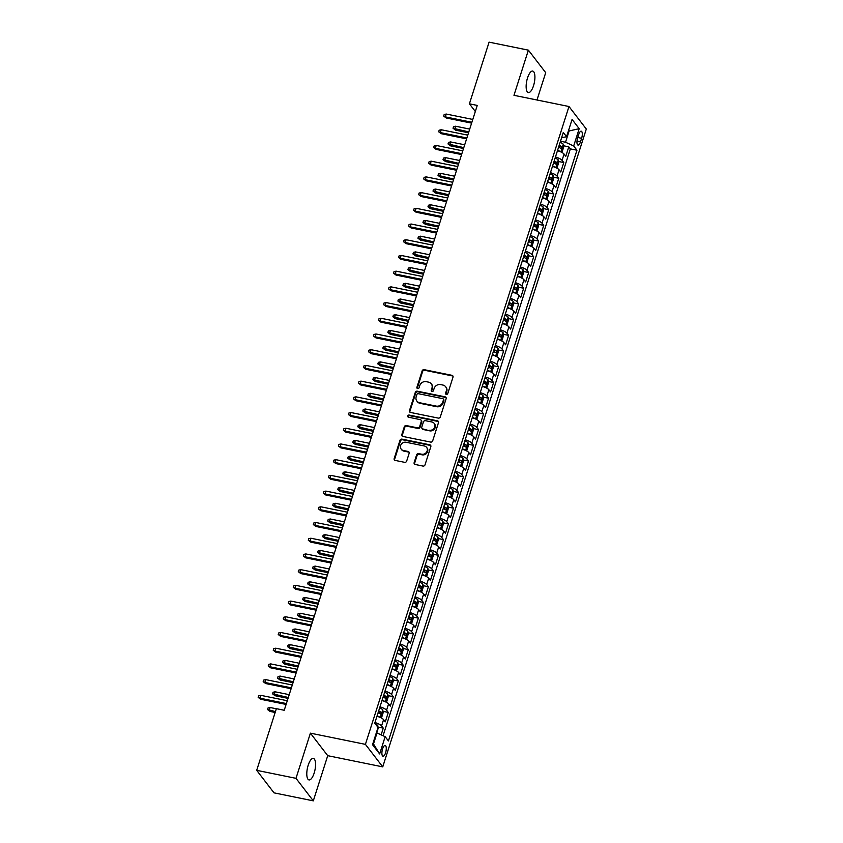<?xml version="1.0" encoding="UTF-8"?>
<svg xmlns="http://www.w3.org/2000/svg" width="843" height="843" viewBox="0 0 843 843"><rect width="100%" height="100%" fill="white"/><g stroke="black" fill="none" stroke-linecap="round" stroke-linejoin="round"><path stroke-width="1.26" d="M446.347 394.419A1.18 1.054 -37.6 0 0 447.77 393.555L453.007 377.179A1.686 1.507 -37.6 0 0 451.953 375.314L424.177 369.666A1.686 1.507 -37.6 0 0 422.143 370.899L416.916 387.285A1.18 1.054 -37.6 0 0 417.654 388.581A1.18 1.054 -37.6 0 0 419.076 387.717L419.751 385.599A5.385 4.816 -37.6 0 1 426.263 381.668L428.581 382.142A5.385 4.816 -37.6 0 1 431.279 383.797A5.385 4.816 -37.6 0 1 431.943 388.075L431.268 390.204A1.18 1.054 -37.6 0 0 431.995 391.5A1.18 1.054 -37.6 0 0 433.428 390.636L434.103 388.518A5.385 4.816 -37.6 0 1 440.615 384.587L442.923 385.061A5.385 4.816 -37.6 0 1 445.62 386.716A5.385 4.816 -37.6 0 1 446.295 391.004L445.61 393.123A1.18 1.054 -37.6 0 0 446.347 394.419M314.165 773.063A10.98 3.888 101.5 0 0 313.364 758.405A10.98 3.888 101.5 0 0 308.18 765.265A10.98 3.888 101.5 0 0 308.981 779.923A10.98 3.888 101.5 0 0 314.165 773.063M533.524 85.733A10.98 3.888 101.5 0 0 532.713 71.075A10.98 3.888 101.5 0 0 527.528 77.935A10.98 3.888 101.5 0 0 528.34 92.582A10.98 3.888 101.5 0 0 533.524 85.733M385.578 752.788A5.49 1.939 101.5 0 0 385.177 745.465A5.49 1.939 101.5 0 0 382.585 748.89A5.49 1.939 101.5 0 0 382.985 756.213A5.49 1.939 101.5 0 0 385.578 752.788M414.145 462.628A1.686 1.507 -37.6 0 0 415.199 464.482L422.986 466.074A1.686 1.507 -37.6 0 0 425.02 464.841L430.826 446.642A1.686 1.507 -37.6 0 0 429.782 444.788L402.006 439.14A1.686 1.507 -37.6 0 0 399.972 440.362L394.166 458.56A1.686 1.507 -37.6 0 0 395.219 460.415L404.629 462.333A1.686 1.507 -37.6 0 0 406.663 461.11L409.15 453.323A1.686 1.507 -37.6 0 0 408.096 451.458L403.428 450.51A4.5 4.025 -37.6 0 1 401.268 444.261A4.5 4.025 -37.6 0 1 406.063 442.259L424.345 445.979A4.5 4.025 -37.6 0 1 426.505 452.238A4.5 4.025 -37.6 0 1 421.711 454.229L418.665 453.618A1.686 1.507 -37.6 0 0 416.632 454.841L414.145 462.628L414.619 463.239A1.686 1.507 -37.6 0 0 414.63 464.24M310.403 733.157L295.998 778.331L256.693 770.333L274.017 792.852L313.311 800.85L327.727 755.686L382.743 766.877L365.419 744.358L310.403 733.157L327.727 755.686M536.98 100.001L545.706 72.667L528.382 50.148L513.967 95.312L568.983 106.513L365.419 744.358M528.382 50.148L489.088 42.15L469.414 103.815L475.326 111.508M256.693 770.333L276.378 708.668L284.239 710.27L477.264 105.417L469.414 103.815M438.297 418.107A1.686 1.507 -37.6 0 0 440.331 416.885L446.137 398.686A1.686 1.507 -37.6 0 0 445.083 396.832L417.317 391.184A1.686 1.507 -37.6 0 0 415.283 392.406L409.477 410.604A1.686 1.507 -37.6 0 0 410.52 412.459L438.297 418.107M438.486 422.67L432.68 440.868A1.686 1.507 -37.6 0 1 430.647 442.09L402.87 436.442A1.686 1.507 -37.6 0 1 401.816 434.588L404.303 426.8A1.686 1.507 -37.6 0 1 406.337 425.567L417.601 427.865A1.686 1.507 -37.6 0 0 419.635 426.632L421.289 421.468A1.686 1.507 -37.6 0 0 420.236 419.614L408.507 417.222A1.18 1.054 -37.6 0 1 409.203 415.062L437.433 420.815A1.686 1.507 -37.6 0 1 438.486 422.67M381.131 734.843L383.27 728.131L377.991 727.056M374.956 722.567A6.86 1.886 17.7 0 1 381.563 725.907L383.576 719.627L385.283 721.84L388.286 712.419L383.007 711.344M379.972 706.855A6.86 1.886 17.7 0 1 386.579 710.196L388.581 703.916L390.298 706.139L393.302 696.708L388.022 695.633M384.988 691.144A6.86 1.886 17.7 0 1 391.595 694.484L393.597 688.204L395.304 690.428L398.317 680.996L393.038 679.922M390.003 675.433A6.86 1.886 17.7 0 1 396.61 678.773L398.613 672.493L400.32 674.716L403.333 665.285L398.044 664.21M395.009 659.721A6.86 1.886 17.7 0 1 401.616 663.062L403.628 656.781L405.335 659.005L408.339 649.574L403.059 648.499M400.025 644.02A6.86 1.886 17.7 0 1 406.632 647.35L408.644 641.07L410.351 643.293L413.355 633.862L408.075 632.787M405.04 628.309A6.86 1.886 17.7 0 1 411.647 631.649L413.65 625.358L415.367 627.582L418.37 618.151L413.091 617.076M410.056 612.598A6.86 1.886 17.7 0 1 416.663 615.938L418.665 609.647L420.372 611.87L423.386 602.45L418.107 601.375M415.072 596.886A6.86 1.886 17.7 0 1 421.679 600.227L423.681 593.936L425.388 596.159L428.402 586.739L423.112 585.664M420.077 581.175A6.86 1.886 17.7 0 1 426.695 584.515L428.697 578.224L430.404 580.448L433.407 571.027L428.128 569.952M425.093 565.463A6.86 1.886 17.7 0 1 431.7 568.804L433.713 562.523L435.42 564.736L438.423 555.316L433.144 554.241M430.109 549.752A6.86 1.886 17.7 0 1 436.716 553.092L438.718 546.812L440.436 549.025L443.439 539.604L438.16 538.529M435.125 534.04A6.86 1.886 17.7 0 1 441.732 537.381L443.734 531.101L445.441 533.324L448.455 523.893L443.176 522.818M440.141 518.329A6.86 1.886 17.7 0 1 446.748 521.669L448.75 515.389L450.457 517.613L453.471 508.181L448.181 507.107M445.157 502.618A6.86 1.886 17.7 0 1 451.764 505.958L453.766 499.678L455.473 501.901L458.487 492.47L453.197 491.395M450.162 486.906A6.86 1.886 17.7 0 1 456.769 490.247L458.782 483.966L460.489 486.19L463.492 476.759L458.213 475.684M455.178 471.205A6.86 1.886 17.7 0 1 461.785 474.535L463.798 468.255L465.505 470.478L468.508 461.047L463.228 459.972M460.194 455.494A6.86 1.886 17.7 0 1 466.801 458.834L468.803 452.543L470.51 454.767L473.524 445.336L468.244 444.261M465.21 439.783A6.86 1.886 17.7 0 1 471.817 443.123L473.819 436.832L475.526 439.055L478.539 429.635L473.25 428.56M470.225 424.071A6.86 1.886 17.7 0 1 476.832 427.412L478.835 421.121L480.542 423.344L483.555 413.924L478.266 412.849M475.231 408.36A6.86 1.886 17.7 0 1 481.838 411.7L483.85 405.409L485.557 407.633L488.561 398.212L483.281 397.137M480.247 392.648A6.86 1.886 17.7 0 1 486.854 395.989L488.866 389.708L490.573 391.921L493.576 382.501L488.297 381.426M485.262 376.937A6.86 1.886 17.7 0 1 491.869 380.277L493.872 373.997L495.589 376.21L498.592 366.789L493.313 365.714M490.278 361.226A6.86 1.886 17.7 0 1 496.885 364.566L498.887 358.286L500.594 360.509L503.608 351.078L498.329 350.003M495.294 345.514A6.86 1.886 17.7 0 1 501.901 348.854L503.903 342.574L505.61 344.798L508.624 335.366L503.334 334.292M500.299 329.803A6.86 1.886 17.7 0 1 506.906 333.143L508.919 326.863L510.626 329.086L513.629 319.655L508.35 318.58M505.315 314.091A6.86 1.886 17.7 0 1 511.922 317.432L513.935 311.151L515.642 313.375L518.645 303.944L513.366 302.869M510.331 298.39A6.86 1.886 17.7 0 1 516.938 301.72L518.94 295.44L520.658 297.663L523.661 288.232L518.382 287.157M515.347 282.679A6.86 1.886 17.7 0 1 521.954 286.019L523.956 279.728L525.663 281.952L528.677 272.521L523.398 271.446M520.363 266.968A6.86 1.886 17.7 0 1 526.97 270.308L528.972 264.017L530.679 266.24L533.693 256.82L528.403 255.745M525.368 251.256A6.86 1.886 17.7 0 1 531.986 254.597L533.988 248.306L535.695 250.529L538.698 241.109L533.419 240.034M530.384 235.545A6.86 1.886 17.7 0 1 536.991 238.885L539.004 232.594L540.711 234.818L543.714 225.397L538.435 224.322M535.4 219.833A6.86 1.886 17.7 0 1 542.007 223.174L544.009 216.893L545.727 219.106L548.73 209.686L543.45 208.611M540.416 204.122A6.86 1.886 17.7 0 1 547.023 207.462L549.025 201.182L550.732 203.395L553.746 193.974L548.466 192.899M545.432 188.411A6.86 1.886 17.7 0 1 552.039 191.751L554.041 185.471L555.748 187.694L558.761 178.263L553.472 177.188M550.447 172.699A6.86 1.886 17.7 0 1 557.054 176.039L559.057 169.759L560.764 171.983L563.777 162.551L562.06 160.328A6.86 1.886 -162.3 0 0 555.453 156.988M558.487 161.477L563.777 162.551M578.72 134.522L577.624 137.978A5.321 1.876 101.5 0 0 578.013 145.07A5.321 1.876 101.5 0 0 580.521 141.75L581.628 138.294A5.321 1.876 101.5 0 0 581.238 131.192A5.321 1.876 101.5 0 0 578.72 134.522M382.743 766.877L586.306 129.032L568.983 106.513M372.975 743.294L373.491 743.958L377 732.967L385.156 736.677L388.433 740.934L576.96 150.223L573.683 145.965L565.516 142.246L560.49 141.224M385.156 736.677L379.645 753.958L372.532 744.706L378.043 727.425L374.766 723.168L563.293 132.446L566.57 136.714L572.081 119.432L579.194 128.684L573.683 145.965M383.07 735.728L570.353 148.884L568.783 146.84L565.779 156.271L564.072 154.048A6.86 1.886 -162.3 0 0 557.465 150.707M557.054 176.039L558.761 178.263M552.039 191.751L553.746 193.974M547.023 207.462L548.73 209.686M542.007 223.174L543.714 225.397M536.991 238.885L538.698 241.109M531.986 254.597L533.693 256.82M526.97 270.308L528.677 272.521M521.954 286.019L523.661 288.232M516.938 301.72L518.645 303.944M511.922 317.432L513.629 319.655M506.906 333.143L508.624 335.366M501.901 348.854L503.608 351.078M496.885 364.566L498.592 366.789M491.869 380.277L493.576 382.501M486.854 395.989L488.561 398.212M481.838 411.7L483.555 413.924M476.832 427.412L478.539 429.635M471.817 443.123L473.524 445.336M466.801 458.834L468.508 461.047M461.785 474.535L463.492 476.759M456.769 490.247L458.487 492.47M451.764 505.958L453.471 508.181M446.748 521.669L448.455 523.893M441.732 537.381L443.439 539.604M436.716 553.092L438.423 555.316M431.7 568.804L433.407 571.027M426.695 584.515L428.402 586.739M421.679 600.227L423.386 602.45M416.663 615.938L418.37 618.151M411.647 631.649L413.355 633.862M406.632 647.35L408.339 649.574M401.616 663.062L403.333 665.285M396.61 678.773L398.317 680.996M391.595 694.484L393.302 696.708M386.579 710.196L388.286 712.419M381.563 725.907L383.27 728.131M377 732.967L376.326 732.82M565.516 142.246L569.025 131.255L568.519 130.591M568.351 131.118L579.194 128.684M561.596 137.757L566.57 136.714M295.998 778.331L313.311 800.85M563.503 145.765L568.783 146.84M570.353 148.884L576.96 150.223M559.057 169.759A6.86 1.886 -162.3 0 0 552.45 166.419M554.041 185.471A6.86 1.886 -162.3 0 0 547.434 182.13M549.025 201.182A6.86 1.886 -162.3 0 0 542.418 197.842M544.009 216.893A6.86 1.886 -162.3 0 0 537.402 213.553M539.004 232.594A6.86 1.886 -162.3 0 0 532.397 229.264M533.988 248.306A6.86 1.886 -162.3 0 0 527.381 244.965M528.972 264.017A6.86 1.886 -162.3 0 0 522.365 260.677M523.956 279.728A6.86 1.886 -162.3 0 0 517.349 276.388M518.94 295.44A6.86 1.886 -162.3 0 0 512.333 292.099M513.935 311.151A6.86 1.886 -162.3 0 0 507.328 307.811M508.919 326.863A6.86 1.886 -162.3 0 0 502.312 323.522M503.903 342.574A6.86 1.886 -162.3 0 0 497.296 339.234M498.887 358.286A6.86 1.886 -162.3 0 0 492.28 354.945M493.872 373.997A6.86 1.886 -162.3 0 0 487.265 370.657M488.866 389.708A6.86 1.886 -162.3 0 0 482.259 386.368M483.85 405.409A6.86 1.886 -162.3 0 0 477.243 402.079M478.835 421.121A6.86 1.886 -162.3 0 0 472.228 417.78M473.819 436.832A6.86 1.886 -162.3 0 0 467.212 433.492M468.803 452.543A6.86 1.886 -162.3 0 0 462.196 449.203M463.798 468.255A6.86 1.886 -162.3 0 0 457.18 464.914M458.782 483.966A6.86 1.886 -162.3 0 0 452.175 480.626M453.766 499.678A6.86 1.886 -162.3 0 0 447.159 496.337M448.75 515.389A6.86 1.886 -162.3 0 0 442.143 512.049M443.734 531.101A6.86 1.886 -162.3 0 0 437.127 527.76M438.718 546.812A6.86 1.886 -162.3 0 0 432.111 543.472M433.713 562.523A6.86 1.886 -162.3 0 0 427.106 559.183M428.697 578.224A6.86 1.886 -162.3 0 0 422.09 574.894M423.681 593.936A6.86 1.886 -162.3 0 0 417.074 590.595M418.665 609.647A6.86 1.886 -162.3 0 0 412.058 606.307M413.65 625.358A6.86 1.886 -162.3 0 0 407.043 622.018M408.644 641.07A6.86 1.886 -162.3 0 0 402.037 637.73M403.628 656.781A6.86 1.886 -162.3 0 0 397.021 653.441M398.613 672.493A6.86 1.886 -162.3 0 0 392.006 669.152M393.597 688.204A6.86 1.886 -162.3 0 0 386.99 684.864M388.581 703.916A6.86 1.886 -162.3 0 0 381.974 700.575M383.576 719.627A6.86 1.886 -162.3 0 0 376.969 716.287M379.645 753.958L373.491 743.958M446.052 394.313A1.18 1.054 -37.6 0 1 446.084 393.734L446.758 391.605A5.385 4.816 -37.6 0 0 446.095 387.316L445.62 386.716M431.279 383.797L431.742 384.397A5.385 4.816 -37.6 0 1 432.406 388.686L431.732 390.804A1.18 1.054 -37.6 0 0 431.711 391.394M452.986 376.178A1.686 1.507 -37.6 0 0 452.417 375.925L424.651 370.277A1.686 1.507 -37.6 0 0 422.617 371.5L417.38 387.885A1.18 1.054 -37.6 0 0 417.359 388.475M446.116 397.685A1.686 1.507 -37.6 0 0 445.557 397.443L417.78 391.784A1.686 1.507 -37.6 0 0 415.747 393.017L409.94 411.215A1.686 1.507 -37.6 0 0 409.961 412.216M443.439 399.94A1.18 1.054 -37.6 0 0 442.701 398.644L418.318 393.681A1.18 1.054 -37.6 0 0 416.895 394.545L416.189 396.779A5.385 4.816 -37.6 0 0 416.853 401.068A5.385 4.816 -37.6 0 0 419.551 402.722L436.21 406.105A5.385 4.816 -37.6 0 0 442.723 402.185L443.439 399.94L443.903 400.551A1.18 1.054 -37.6 0 0 443.755 399.614L443.292 399.002M416.853 401.068L417.317 401.679A5.385 4.816 -37.6 0 0 420.014 403.323L419.551 402.722M443.903 400.551L443.186 402.785A5.385 4.816 -37.6 0 1 436.674 406.716L420.014 403.323M421.079 420.13L421.542 420.731A1.686 1.507 -37.6 0 1 421.753 422.08L420.109 427.243A1.686 1.507 -37.6 0 1 418.075 428.465L406.811 426.179A1.686 1.507 -37.6 0 0 404.777 427.401L402.29 435.188A1.686 1.507 -37.6 0 0 402.311 436.189M438.465 421.669A1.686 1.507 -37.6 0 0 437.896 421.416L409.666 415.673A1.18 1.054 -37.6 0 0 408.223 417.116M429.287 430.236A4.5 4.025 -37.6 0 0 434.177 423.365A4.5 4.025 -37.6 0 0 431.922 421.985L425.483 420.678A1.686 1.507 -37.6 0 0 423.449 421.9L421.795 427.074A1.686 1.507 -37.6 0 0 422.849 428.929L429.761 430.847A4.5 4.025 -37.6 0 0 434.64 423.976L434.177 423.365M422.006 428.413L422.469 429.024A1.686 1.507 -37.6 0 0 423.312 429.54L422.849 428.929M429.761 430.847L423.312 429.54M426.6 447.359L427.064 447.97A4.5 4.025 -37.6 0 1 422.185 454.841L419.14 454.219A1.686 1.507 -37.6 0 0 417.095 455.452L414.619 463.239M401.173 449.129L401.647 449.74A4.5 4.025 -37.6 0 0 403.902 451.121L403.428 450.51M409.129 452.322A1.686 1.507 -37.6 0 0 408.57 452.069L403.902 451.121M430.815 445.641A1.686 1.507 -37.6 0 0 430.246 445.399L402.48 439.751A1.686 1.507 -37.6 0 0 400.446 440.973L394.64 459.172A1.686 1.507 -37.6 0 0 394.65 460.173M561.027 152.003L562.197 151.719L563.693 147.009L563.261 144.216A4.542 1.243 -162.3 0 0 560.11 142.425M560.405 151.729A4.542 1.243 -162.3 0 0 557.602 150.275M558.551 147.293A4.542 1.243 17.7 0 1 561.164 148.589L561.765 146.703A4.542 1.243 -162.3 0 0 559.151 145.407M558.962 145.997A2.318 0.632 17.7 0 1 559.499 146.25L559.91 147.483M455.536 130.138L453.039 128.241L453.545 126.671L455.599 126.218L454.693 129.042L455.536 130.138L468.529 132.783M453.039 128.241L468.813 131.919M455.599 126.218L469.709 129.095M471.89 122.277L445.336 116.871L446.179 117.967L443.681 116.071L445.336 116.871L446.242 114.047L472.786 119.443M446.179 117.967L471.616 123.141M443.681 116.071L444.177 114.5L446.242 114.047M556.011 167.715L557.181 167.43L558.688 162.72L558.245 159.928A4.542 1.243 -162.3 0 0 555.094 158.126M555.4 167.441A4.542 1.243 -162.3 0 0 552.587 165.987M553.535 163.005A4.542 1.243 17.7 0 1 556.148 164.301L556.749 162.414A4.542 1.243 -162.3 0 0 554.136 161.118M553.946 161.708A2.318 0.632 17.7 0 1 554.494 161.961L554.894 163.194M450.52 145.85L448.023 143.953L448.529 142.383L450.584 141.93L449.688 144.754L450.52 145.85L463.524 148.494M448.023 143.953L463.798 147.63M450.584 141.93L464.704 144.796M550.995 183.426L552.165 183.142L553.672 178.431L553.229 175.639A4.542 1.243 -162.3 0 0 550.079 173.837M550.384 183.152A4.542 1.243 -162.3 0 0 547.571 181.698M548.53 178.716A4.542 1.243 17.7 0 1 551.132 180.012L551.733 178.126A4.542 1.243 -162.3 0 0 549.13 176.83M548.941 177.42A2.318 0.632 17.7 0 1 549.478 177.673L549.889 178.906M445.515 161.561L443.018 159.664L443.513 158.094L445.568 157.641L444.672 160.465L445.515 161.561L458.508 164.206M443.018 159.664L458.782 163.342M445.568 157.641L459.688 160.507M545.99 199.138L547.149 198.853L548.656 194.143L548.224 191.35A4.542 1.243 -162.3 0 0 545.063 189.549M545.368 198.864A4.542 1.243 -162.3 0 0 542.555 197.41M543.514 194.417A4.542 1.243 17.7 0 1 546.116 195.724L546.728 193.837A4.542 1.243 -162.3 0 0 544.114 192.541M543.925 193.131A2.318 0.632 17.7 0 1 544.462 193.374L544.873 194.617M440.499 177.272L438.002 175.376L438.497 173.806L440.562 173.352L439.656 176.176L440.499 177.272L453.492 179.917M438.002 175.376L453.766 179.053M440.562 173.352L454.672 176.219M540.974 214.849L542.133 214.565L543.64 209.844L543.208 207.062A4.542 1.243 -162.3 0 0 540.047 205.26M540.352 214.575A4.542 1.243 -162.3 0 0 537.549 213.121M538.498 210.128A4.542 1.243 17.7 0 1 541.111 211.435L541.712 209.549A4.542 1.243 -162.3 0 0 539.099 208.242M538.909 208.843A2.318 0.632 17.7 0 1 539.446 209.085L539.857 210.328M435.483 192.984L432.986 191.087L433.492 189.517L435.546 189.064L434.64 191.888L435.483 192.984L448.476 195.629M432.986 191.087L448.75 194.765M435.546 189.064L449.656 191.93M466.874 137.989L440.32 132.583L441.163 133.679L438.666 131.782L440.32 132.583L441.226 129.748L467.781 135.154M441.163 133.679L466.601 138.853M438.666 131.782L439.171 130.212L441.226 129.748M461.859 153.7L435.304 148.294L436.147 149.39L433.65 147.493L435.304 148.294L436.21 145.46L462.765 150.865M436.147 149.39L461.585 154.564M433.65 147.493L434.156 145.923L436.21 145.46M456.843 169.401L430.299 164.006L431.142 165.102L428.634 163.205L430.299 164.006L431.194 161.171L457.749 166.577M431.142 165.102L456.569 170.275M428.634 163.205L429.14 161.635L431.194 161.171M451.837 185.112L425.283 179.717L426.126 180.813L423.629 178.916L425.283 179.717L426.179 176.882L452.733 182.288M426.126 180.813L451.553 185.987M423.629 178.916L424.124 177.346L426.179 176.882M535.958 230.56L537.128 230.276L538.624 225.555L538.192 222.773A4.542 1.243 -162.3 0 0 535.042 220.971M535.337 230.287A4.542 1.243 -162.3 0 0 532.534 228.832M533.482 225.84A4.542 1.243 17.7 0 1 536.095 227.146L536.696 225.26A4.542 1.243 -162.3 0 0 534.083 223.953M533.893 224.554A2.318 0.632 17.7 0 1 534.43 224.796L534.841 226.04M430.467 208.695L427.97 206.798L428.476 205.228L430.531 204.775L429.624 207.599L430.467 208.695L443.46 211.34M427.97 206.798L443.745 210.465M430.531 204.775L444.64 207.641M446.822 200.824L420.267 195.418L421.11 196.514L418.613 194.628L420.267 195.418L421.173 192.594L447.717 198M421.11 196.514L446.537 201.698M418.613 194.628L419.108 193.047L421.173 192.594M530.942 246.272L532.112 245.987L533.619 241.267L533.176 238.485A4.542 1.243 -162.3 0 0 530.026 236.683M530.321 245.998A4.542 1.243 -162.3 0 0 527.518 244.533M528.466 241.551A4.542 1.243 17.7 0 1 531.079 242.858L531.68 240.972A4.542 1.243 -162.3 0 0 529.067 239.665M528.877 240.266A2.318 0.632 17.7 0 1 529.415 240.508L529.826 241.751M425.452 224.407L422.954 222.51L423.46 220.94L425.515 220.476L424.609 223.311L425.452 224.407L438.455 227.052M422.954 222.51L438.729 226.177M425.515 220.476L439.635 223.353M441.806 216.535L415.251 211.129L416.094 212.225L413.597 210.328L415.251 211.129L416.157 208.305L442.712 213.711M416.094 212.225L441.532 217.41M413.597 210.328L414.103 208.758L416.157 208.305M525.927 261.983L527.096 261.688L528.603 256.978L528.161 254.196A4.542 1.243 -162.3 0 0 525.01 252.394M525.315 261.709A4.542 1.243 -162.3 0 0 522.502 260.245M523.461 257.263A4.542 1.243 17.7 0 1 526.064 258.569L526.664 256.683A4.542 1.243 -162.3 0 0 524.061 255.376M523.872 255.977A2.318 0.632 17.7 0 1 524.409 256.219L524.82 257.463M420.446 240.118L417.949 238.221L418.444 236.651L420.499 236.188L419.603 239.022L420.446 240.118L433.439 242.763M417.949 238.221L433.713 241.888M420.499 236.188L434.619 239.064M436.79 232.246L410.235 226.841L411.078 227.937L408.581 226.04L410.235 226.841L411.142 224.017L437.696 229.422M411.078 227.937L436.516 233.111M408.581 226.04L409.087 224.47L411.142 224.017M520.921 277.695L522.08 277.4L523.587 272.689L523.155 269.897A4.542 1.243 -162.3 0 0 519.994 268.106M520.3 277.421A4.542 1.243 -162.3 0 0 517.486 275.956M518.445 272.974A4.542 1.243 17.7 0 1 521.048 274.281L521.648 272.394A4.542 1.243 -162.3 0 0 519.046 271.088M518.856 271.678A2.318 0.632 17.7 0 1 519.393 271.931L519.804 273.174M415.43 255.829L412.933 253.933L413.428 252.363L415.494 251.899L414.587 254.734L415.43 255.829L428.423 258.474M412.933 253.933L428.697 257.6M415.494 251.899L429.603 254.776M431.774 247.958L405.23 242.552L406.063 243.648L403.565 241.751L405.23 242.552L406.126 239.728L432.68 245.134M406.063 243.648L431.5 248.822M403.565 241.751L404.071 240.181L406.126 239.728M515.905 293.396L517.065 293.111L518.571 288.401L518.139 285.608A4.542 1.243 -162.3 0 0 514.978 283.817M515.284 293.122A4.542 1.243 -162.3 0 0 512.47 291.667M513.429 288.685A4.542 1.243 17.7 0 1 516.042 289.981L516.643 288.106A4.542 1.243 -162.3 0 0 514.03 286.799M513.84 287.389A2.318 0.632 17.7 0 1 514.378 287.642L514.788 288.886M410.415 271.541L407.917 269.644L408.423 268.063L410.478 267.61L409.572 270.445L410.415 271.541L423.407 274.175M407.917 269.644L423.681 273.311M410.478 267.61L424.587 270.487M426.769 263.669L400.214 258.264L401.057 259.359L398.56 257.463L400.214 258.264L401.11 255.44L427.664 260.845M401.057 259.359L426.484 264.533M398.56 257.463L399.055 255.893L401.11 255.44M510.89 309.107L512.059 308.823L513.556 304.112L513.124 301.32A4.542 1.243 -162.3 0 0 509.973 299.528M510.268 308.833A4.542 1.243 -162.3 0 0 507.465 307.379M508.413 304.397A4.542 1.243 17.7 0 1 511.027 305.693L511.627 303.807A4.542 1.243 -162.3 0 0 509.014 302.511M508.824 303.101A2.318 0.632 17.7 0 1 509.362 303.354L509.773 304.586M405.399 287.242L402.901 285.345L403.407 283.775L405.462 283.322L404.556 286.146L405.399 287.242L418.391 289.887M402.901 285.345L418.676 289.023M405.462 283.322L419.572 286.199M421.753 279.381L395.198 273.975L396.041 275.071L393.544 273.174L395.198 273.975L396.105 271.151L422.649 276.546M396.041 275.071L421.468 280.245M393.544 273.174L394.039 271.604L396.105 271.151M505.874 324.818L507.043 324.534L508.54 319.824L508.108 317.031A4.542 1.243 -162.3 0 0 504.957 315.24M505.252 324.544A4.542 1.243 -162.3 0 0 502.449 323.09M503.397 320.108A4.542 1.243 17.7 0 1 506.011 321.404L506.611 319.518A4.542 1.243 -162.3 0 0 503.998 318.222M503.808 318.812A2.318 0.632 17.7 0 1 504.346 319.065L504.757 320.298M400.383 302.953L397.885 301.056L398.391 299.486L400.446 299.033L399.54 301.857L400.383 302.953L413.386 305.598M397.885 301.056L413.66 304.734M400.446 299.033L414.556 301.91M416.737 295.092L390.183 289.686L391.026 290.782L388.528 288.886L390.183 289.686L391.089 286.862L417.643 292.258M391.026 290.782L416.463 295.956M388.528 288.886L389.034 287.315L391.089 286.862M500.858 340.53L502.028 340.245L503.534 335.535L503.092 332.743A4.542 1.243 -162.3 0 0 499.941 330.941M500.247 340.256A4.542 1.243 -162.3 0 0 497.433 338.802M498.382 335.82A4.542 1.243 17.7 0 1 500.995 337.116L501.596 335.229A4.542 1.243 -162.3 0 0 498.993 333.933M498.803 334.523A2.318 0.632 17.7 0 1 499.341 334.776L499.751 336.009M395.378 318.665L392.88 316.768L393.375 315.198L395.43 314.745L394.535 317.569L395.378 318.665L408.37 321.309M392.88 316.768L408.644 320.445M395.43 314.745L409.55 317.611M411.721 310.804L385.167 305.398L386.01 306.494L383.512 304.597L385.167 305.398L386.073 302.563L412.627 307.969M386.01 306.494L411.447 311.668M383.512 304.597L384.018 303.027L386.073 302.563M406.705 326.515L380.151 321.109L380.994 322.205L378.496 320.308L380.151 321.109L381.057 318.275L407.612 323.68M380.994 322.205L406.431 327.379M378.496 320.308L379.002 318.738L381.057 318.275M401.689 342.216L375.146 336.821L375.989 337.917L373.491 336.02L375.146 336.821L376.041 333.986L402.596 339.392M375.989 337.917L401.416 343.09M373.491 336.02L373.986 334.45L376.041 333.986M495.842 356.241L497.012 355.957L498.519 351.246L498.087 348.454A4.542 1.243 -162.3 0 0 494.925 346.652M495.231 355.967A4.542 1.243 -162.3 0 0 492.417 354.513M493.376 351.531A4.542 1.243 17.7 0 1 495.979 352.827L496.58 350.941A4.542 1.243 -162.3 0 0 493.977 349.645M493.787 350.235A2.318 0.632 17.7 0 1 494.325 350.488L494.736 351.721M390.362 334.376L387.864 332.479L388.36 330.909L390.414 330.456L389.519 333.28L390.362 334.376L403.354 337.021M387.864 332.479L403.628 336.157M390.414 330.456L404.535 333.322M490.837 371.953L491.996 371.668L493.503 366.958L493.071 364.165A4.542 1.243 -162.3 0 0 489.909 362.364M490.215 371.679A4.542 1.243 -162.3 0 0 487.402 370.225M488.36 367.232A4.542 1.243 17.7 0 1 490.974 368.539L491.574 366.652A4.542 1.243 -162.3 0 0 488.961 365.356M488.771 365.946A2.318 0.632 17.7 0 1 489.309 366.189L489.72 367.432M385.346 350.087L382.848 348.191L383.344 346.621L385.409 346.167L384.503 348.991L385.346 350.087L398.339 352.732M382.848 348.191L398.613 351.868M385.409 346.167L399.519 349.034M485.821 387.664L486.98 387.38L488.487 382.659L488.055 379.877A4.542 1.243 -162.3 0 0 484.904 378.075M485.199 387.39A4.542 1.243 -162.3 0 0 482.396 385.936M483.345 382.943A4.542 1.243 17.7 0 1 485.958 384.25L486.559 382.364A4.542 1.243 -162.3 0 0 483.945 381.057M483.756 381.658A2.318 0.632 17.7 0 1 484.293 381.9L484.704 383.144M380.33 365.799L377.833 363.902L378.338 362.332L380.393 361.879L379.487 364.703L380.33 365.799L393.323 368.444M377.833 363.902L393.607 367.58M380.393 361.879L394.503 364.745M396.684 357.927L370.13 352.532L370.973 353.628L368.475 351.731L370.13 352.532L371.036 349.697L397.58 355.103M370.973 353.628L396.4 358.802M368.475 351.731L368.971 350.161L371.036 349.697M480.805 403.375L481.975 403.091L483.471 398.37L483.039 395.588A4.542 1.243 -162.3 0 0 479.888 393.786M480.183 403.102A4.542 1.243 -162.3 0 0 477.38 401.647M478.329 398.655A4.542 1.243 17.7 0 1 480.942 399.961L481.543 398.075A4.542 1.243 -162.3 0 0 478.929 396.768M478.74 397.369A2.318 0.632 17.7 0 1 479.277 397.611L479.688 398.855M375.314 381.51L372.817 379.613L373.323 378.043L375.377 377.59L374.471 380.414L375.314 381.51L388.307 384.155M372.817 379.613L388.591 383.28M375.377 377.59L389.487 380.456M391.668 373.639L365.114 368.233L365.957 369.329L363.459 367.443L365.114 368.233L366.02 365.409L392.564 370.815M365.957 369.329L391.394 374.513M363.459 367.443L363.965 365.862L366.02 365.409M475.789 419.087L476.959 418.802L478.466 414.082L478.023 411.3A4.542 1.243 -162.3 0 0 474.872 409.498M475.178 418.813A4.542 1.243 -162.3 0 0 472.365 417.348M473.313 414.366A4.542 1.243 17.7 0 1 475.926 415.673L476.527 413.787A4.542 1.243 -162.3 0 0 473.914 412.48M473.724 413.081A2.318 0.632 17.7 0 1 474.272 413.323L474.672 414.566M370.309 397.222L367.801 395.325L368.307 393.755L370.362 393.291L369.466 396.126L370.309 397.222L383.302 399.867M367.801 395.325L383.576 398.992M370.362 393.291L384.482 396.168M386.652 389.35L360.098 383.944L360.941 385.04L358.444 383.144L360.098 383.944L361.004 381.12L387.559 386.526M360.941 385.04L386.379 390.225M358.444 383.144L358.949 381.573L361.004 381.12M470.773 434.798L471.943 434.503L473.45 429.793L473.007 427.011A4.542 1.243 -162.3 0 0 469.857 425.209M470.162 434.524A4.542 1.243 -162.3 0 0 467.349 433.06M468.308 430.078A4.542 1.243 17.7 0 1 470.91 431.384L471.511 429.498A4.542 1.243 -162.3 0 0 468.908 428.191M468.719 428.792A2.318 0.632 17.7 0 1 469.256 429.034L469.667 430.278M365.293 412.933L362.796 411.036L363.291 409.466L365.346 409.003L364.45 411.837L365.293 412.933L378.286 415.578M362.796 411.036L378.56 414.703M365.346 409.003L379.466 411.879M381.637 405.061L355.082 399.656L355.925 400.752L353.428 398.855L355.082 399.656L355.988 396.832L382.543 402.237M355.925 400.752L381.363 405.926M353.428 398.855L353.934 397.285L355.988 396.832M465.768 450.51L466.927 450.215L468.434 445.504L468.002 442.712A4.542 1.243 -162.3 0 0 464.841 440.921M465.146 450.236A4.542 1.243 -162.3 0 0 462.333 448.771M463.292 445.789A4.542 1.243 17.7 0 1 465.894 447.096L466.506 445.209A4.542 1.243 -162.3 0 0 463.892 443.903M463.703 444.493A2.318 0.632 17.7 0 1 464.24 444.746L464.651 445.989M360.277 428.644L357.78 426.748L358.275 425.178L360.34 424.714L359.434 427.549L360.277 428.644L373.27 431.289M357.78 426.748L373.544 430.415M360.34 424.714L374.45 427.591M376.621 420.773L350.077 415.367L350.92 416.463L348.422 414.566L350.077 415.367L350.973 412.543L377.527 417.949M350.92 416.463L376.347 421.637M348.422 414.566L348.918 412.996L350.973 412.543M460.752 466.211L461.911 465.926L463.418 461.216L462.986 458.423A4.542 1.243 -162.3 0 0 459.825 456.632M460.13 465.937A4.542 1.243 -162.3 0 0 457.327 464.482M458.276 461.5A4.542 1.243 17.7 0 1 460.889 462.796L461.49 460.921A4.542 1.243 -162.3 0 0 458.877 459.614M458.687 460.204A2.318 0.632 17.7 0 1 459.224 460.457L459.635 461.701M355.261 444.356L352.764 442.459L353.27 440.878L355.325 440.425L354.418 443.26L355.261 444.356L368.254 446.99M352.764 442.459L368.539 446.126M355.325 440.425L369.434 443.302M371.615 436.484L345.061 431.079L345.904 432.174L343.407 430.278L345.061 431.079L345.957 428.255L372.511 433.66M345.904 432.174L371.331 437.348M343.407 430.278L343.902 428.708L345.957 428.255M455.736 481.922L456.906 481.638L458.402 476.927L457.97 474.135A4.542 1.243 -162.3 0 0 454.82 472.343M455.115 481.648A4.542 1.243 -162.3 0 0 452.312 480.194M453.26 477.212A4.542 1.243 17.7 0 1 455.873 478.508L456.474 476.622A4.542 1.243 -162.3 0 0 453.861 475.326M453.671 475.916A2.318 0.632 17.7 0 1 454.208 476.169L454.619 477.401M350.245 460.057L347.748 458.16L348.254 456.59L350.309 456.137L349.402 458.961L350.245 460.057L363.238 462.702M347.748 458.16L363.523 461.838M350.309 456.137L364.418 459.014M366.6 452.196L340.045 446.79L340.888 447.886L338.391 445.989L340.045 446.79L340.951 443.966L367.495 449.361M340.888 447.886L366.326 453.06M338.391 445.989L338.886 444.419L340.951 443.966M450.72 497.633L451.89 497.349L453.397 492.639L452.954 489.846A4.542 1.243 -162.3 0 0 449.804 488.055M450.109 497.359A4.542 1.243 -162.3 0 0 447.296 495.905M448.244 492.923A4.542 1.243 17.7 0 1 450.857 494.219L451.458 492.333A4.542 1.243 -162.3 0 0 448.845 491.037M448.655 491.627A2.318 0.632 17.7 0 1 449.203 491.88L449.604 493.113M345.23 475.768L342.732 473.871L343.238 472.301L345.293 471.848L344.397 474.672L345.23 475.768L358.233 478.413M342.732 473.871L358.507 477.549M345.293 471.848L359.413 474.725M361.584 467.907L335.029 462.501L335.872 463.597L333.375 461.701L335.029 462.501L335.935 459.677L362.49 465.073M335.872 463.597L361.31 468.771M333.375 461.701L333.881 460.13L335.935 459.677M445.705 513.345L446.874 513.06L448.381 508.35L447.939 505.558A4.542 1.243 -162.3 0 0 444.788 503.756M445.093 513.071A4.542 1.243 -162.3 0 0 442.28 511.617M443.239 508.635A4.542 1.243 17.7 0 1 445.842 509.931L446.442 508.044A4.542 1.243 -162.3 0 0 443.839 506.748M443.65 507.338A2.318 0.632 17.7 0 1 444.187 507.591L444.598 508.824M340.224 491.48L337.727 489.583L338.222 488.013L340.277 487.56L339.381 490.384L340.224 491.48L353.217 494.124M337.727 489.583L353.491 493.26M340.277 487.56L354.397 490.426M440.699 529.056L441.858 528.772L443.365 524.061L442.933 521.269A4.542 1.243 -162.3 0 0 439.772 519.467M440.078 528.782A4.542 1.243 -162.3 0 0 437.264 527.328M438.223 524.346A4.542 1.243 17.7 0 1 440.826 525.642L441.437 523.756A4.542 1.243 -162.3 0 0 438.824 522.46M438.634 523.05A2.318 0.632 17.7 0 1 439.171 523.303L439.582 524.536M335.208 507.191L332.711 505.294L333.206 503.724L335.272 503.271L334.365 506.095L335.208 507.191L348.201 509.836M332.711 505.294L348.475 508.972M335.272 503.271L349.381 506.137M435.683 544.768L436.843 544.483L438.349 539.773L437.917 536.98A4.542 1.243 -162.3 0 0 434.756 535.179M435.062 544.494A4.542 1.243 -162.3 0 0 432.259 543.04M433.207 540.047A4.542 1.243 17.7 0 1 435.82 541.354L436.421 539.467A4.542 1.243 -162.3 0 0 433.808 538.171M433.618 538.761A2.318 0.632 17.7 0 1 434.156 539.004L434.566 540.247M330.193 522.902L327.695 521.006L328.201 519.436L330.256 518.982L329.35 521.806L330.193 522.902L343.185 525.547M327.695 521.006L343.459 524.683M330.256 518.982L344.365 521.849M356.568 483.619L330.013 478.213L330.856 479.309L328.359 477.412L330.013 478.213L330.92 475.378L357.474 480.784M330.856 479.309L356.294 484.483M328.359 477.412L328.865 475.842L330.92 475.378M351.552 499.33L325.008 493.924L325.851 495.02L323.343 493.123L325.008 493.924L325.904 491.09L352.458 496.495M325.851 495.02L351.278 500.194M323.343 493.123L323.849 491.553L325.904 491.09M346.547 515.031L319.992 509.636L320.835 510.732L318.338 508.835L319.992 509.636L320.888 506.801L347.442 512.207M320.835 510.732L346.262 515.905M318.338 508.835L318.833 507.265L320.888 506.801M430.668 560.479L431.837 560.195L433.334 555.474L432.902 552.692A4.542 1.243 -162.3 0 0 429.751 550.89M430.046 560.205A4.542 1.243 -162.3 0 0 427.243 558.751M428.191 555.758A4.542 1.243 17.7 0 1 430.805 557.065L431.405 555.179A4.542 1.243 -162.3 0 0 428.792 553.872M428.602 554.473A2.318 0.632 17.7 0 1 429.14 554.715L429.551 555.958M325.177 538.614L322.679 536.717L323.185 535.147L325.24 534.694L324.334 537.518L325.177 538.614L338.169 541.259M322.679 536.717L338.454 540.395M325.24 534.694L339.35 537.56M341.531 530.742L314.976 525.347L315.819 526.443L313.322 524.546L314.976 525.347L315.883 522.512L342.427 527.918M315.819 526.443L341.246 531.617M313.322 524.546L313.817 522.976L315.883 522.512M425.652 576.19L426.821 575.906L428.328 571.185L427.886 568.403A4.542 1.243 -162.3 0 0 424.735 566.601M425.03 575.917A4.542 1.243 -162.3 0 0 422.227 574.462M423.175 571.47A4.542 1.243 17.7 0 1 425.789 572.776L426.389 570.89A4.542 1.243 -162.3 0 0 423.776 569.583M423.586 570.184A2.318 0.632 17.7 0 1 424.124 570.426L424.535 571.67M320.161 554.325L317.663 552.428L318.169 550.858L320.224 550.405L319.318 553.229L320.161 554.325L333.164 556.97M317.663 552.428L333.438 556.095M320.224 550.405L334.344 553.271M336.515 546.454L309.961 541.048L310.804 542.144L308.306 540.258L309.961 541.048L310.867 538.224L337.421 543.63M310.804 542.144L336.241 547.328M308.306 540.258L308.812 538.677L310.867 538.224M420.636 591.902L421.806 591.617L423.312 586.897L422.87 584.115A4.542 1.243 -162.3 0 0 419.719 582.313M420.025 591.628A4.542 1.243 -162.3 0 0 417.211 590.163M418.16 587.181A4.542 1.243 17.7 0 1 420.773 588.488L421.374 586.602A4.542 1.243 -162.3 0 0 418.771 585.295M418.581 585.896A2.318 0.632 17.7 0 1 419.119 586.138L419.529 587.381M315.156 570.037L312.658 568.14L313.153 566.57L315.208 566.106L314.313 568.941L315.156 570.037L328.148 572.682M312.658 568.14L328.422 571.807M315.208 566.106L329.328 568.983M331.499 562.165L304.945 556.759L305.788 557.855L303.29 555.958L304.945 556.759L305.851 553.935L332.405 559.341M305.788 557.855L331.225 563.04M303.29 555.958L303.796 554.388L305.851 553.935M415.631 607.613L416.79 607.318L418.297 602.608L417.865 599.826A4.542 1.243 -162.3 0 0 414.703 598.024M415.009 607.339A4.542 1.243 -162.3 0 0 412.195 605.875M413.154 602.893A4.542 1.243 17.7 0 1 415.757 604.199L416.358 602.313A4.542 1.243 -162.3 0 0 413.755 601.006M413.565 601.607A2.318 0.632 17.7 0 1 414.103 601.849L414.514 603.093M310.14 585.748L307.642 583.851L308.138 582.281L310.203 581.818L309.297 584.652L310.14 585.748L323.132 588.393M307.642 583.851L323.406 587.518M310.203 581.818L324.313 584.694M326.483 577.876L299.939 572.471L300.772 573.567L298.274 571.67L299.939 572.471L300.835 569.647L327.39 575.052M300.772 573.567L326.209 578.741M298.274 571.67L298.78 570.1L300.835 569.647M410.615 623.325L411.774 623.03L413.281 618.319L412.849 615.527A4.542 1.243 -162.3 0 0 409.687 613.736M409.993 623.051A4.542 1.243 -162.3 0 0 407.18 621.586M408.138 618.604A4.542 1.243 17.7 0 1 410.752 619.911L411.352 618.024A4.542 1.243 -162.3 0 0 408.739 616.718M408.549 617.308A2.318 0.632 17.7 0 1 409.087 617.561L409.498 618.804M305.124 601.459L302.626 599.563L303.132 597.993L305.187 597.529L304.281 600.364L305.124 601.459L318.117 604.104M302.626 599.563L318.391 603.23M305.187 597.529L319.297 600.406M405.599 639.026L406.769 638.741L408.265 634.031L407.833 631.238A4.542 1.243 -162.3 0 0 404.682 629.447M404.977 638.752A4.542 1.243 -162.3 0 0 402.174 637.297M403.123 634.315A4.542 1.243 17.7 0 1 405.736 635.611L406.337 633.736A4.542 1.243 -162.3 0 0 403.723 632.429M403.534 633.019A2.318 0.632 17.7 0 1 404.071 633.272L404.482 634.516M300.108 617.171L297.611 615.274L298.116 613.693L300.171 613.24L299.265 616.075L300.108 617.171L313.101 619.805M297.611 615.274L313.385 618.941M300.171 613.24L314.281 616.117M400.583 654.737L401.753 654.453L403.249 649.742L402.817 646.95A4.542 1.243 -162.3 0 0 399.666 645.158M399.961 654.463A4.542 1.243 -162.3 0 0 397.158 653.009M398.107 650.027A4.542 1.243 17.7 0 1 400.72 651.323L401.321 649.437A4.542 1.243 -162.3 0 0 398.707 648.141M398.518 648.731A2.318 0.632 17.7 0 1 399.055 648.984L399.466 650.216M295.092 632.872L292.595 630.975L293.101 629.405L295.155 628.952L294.249 631.776L295.092 632.872L308.095 635.517M292.595 630.975L308.369 634.653M295.155 628.952L309.265 631.828M321.478 593.588L294.924 588.182L295.767 589.278L293.269 587.381L294.924 588.182L295.819 585.358L322.374 590.764M295.767 589.278L321.194 594.452M293.269 587.381L293.764 585.811L295.819 585.358M316.462 609.299L289.908 603.894L290.751 604.989L288.253 603.093L289.908 603.894L290.814 601.07L317.358 606.475M290.751 604.989L316.178 610.163M288.253 603.093L288.749 601.523L290.814 601.07M311.446 625.011L284.892 619.605L285.735 620.701L283.237 618.804L284.892 619.605L285.798 616.781L312.353 622.176M285.735 620.701L311.172 625.875M283.237 618.804L283.743 617.234L285.798 616.781M395.567 670.448L396.737 670.164L398.244 665.454L397.801 662.661A4.542 1.243 -162.3 0 0 394.65 660.87M394.956 670.174A4.542 1.243 -162.3 0 0 392.143 668.72M393.091 665.738A4.542 1.243 17.7 0 1 395.704 667.034L396.305 665.148A4.542 1.243 -162.3 0 0 393.702 663.852M393.512 664.442A2.318 0.632 17.7 0 1 394.05 664.695L394.461 665.928M290.087 648.583L287.589 646.686L288.085 645.116L290.14 644.663L289.244 647.487L290.087 648.583L303.08 651.228M287.589 646.686L303.354 650.364M290.14 644.663L304.26 647.54M306.43 640.722L279.876 635.316L280.719 636.412L278.222 634.516L279.876 635.316L280.782 632.492L307.337 637.888M280.719 636.412L306.157 641.586M278.222 634.516L278.727 632.945L280.782 632.492M390.551 686.16L391.721 685.875L393.228 681.165L392.796 678.373A4.542 1.243 -162.3 0 0 389.635 676.571M389.94 685.886A4.542 1.243 -162.3 0 0 387.127 684.432M388.086 681.45A4.542 1.243 17.7 0 1 390.688 682.746L391.289 680.859A4.542 1.243 -162.3 0 0 388.686 679.563M388.497 680.153A2.318 0.632 17.7 0 1 389.034 680.406L389.445 681.639M285.071 664.295L282.574 662.398L283.069 660.828L285.124 660.375L284.228 663.199L285.071 664.295L298.064 666.939M282.574 662.398L298.338 666.075M285.124 660.375L299.244 663.241M301.415 656.434L274.86 651.028L275.703 652.124L273.206 650.227L274.86 651.028L275.766 648.193L302.321 653.599M275.703 652.124L301.141 657.298M273.206 650.227L273.712 648.657L275.766 648.193M385.546 701.871L386.705 701.587L388.212 696.876L387.78 694.084A4.542 1.243 -162.3 0 0 384.619 692.282M384.924 701.597A4.542 1.243 -162.3 0 0 382.111 700.143M383.07 697.161A4.542 1.243 17.7 0 1 385.683 698.457L386.284 696.571A4.542 1.243 -162.3 0 0 383.67 695.275M383.481 695.865A2.318 0.632 17.7 0 1 384.018 696.118L384.429 697.351M280.055 680.006L277.558 678.109L278.053 676.539L280.118 676.086L279.212 678.91L280.055 680.006L293.048 682.651M277.558 678.109L293.322 681.787M280.118 676.086L294.228 678.952M296.399 672.145L269.855 666.739L270.698 667.835L268.2 665.938L269.855 666.739L270.751 663.905L297.305 669.31M270.698 667.835L296.125 673.009M268.2 665.938L268.696 664.368L270.751 663.905M380.53 717.583L381.689 717.298L383.196 712.588L382.764 709.795A4.542 1.243 -162.3 0 0 379.613 707.994M379.908 717.309A4.542 1.243 -162.3 0 0 377.106 715.855M378.054 712.862A4.542 1.243 17.7 0 1 380.667 714.169L381.268 712.282A4.542 1.243 -162.3 0 0 378.655 710.986M378.465 711.576A2.318 0.632 17.7 0 1 379.002 711.819L379.413 713.062M275.039 695.717L272.542 693.821L273.048 692.251L275.103 691.797L274.196 694.621L275.039 695.717L288.032 698.362M272.542 693.821L288.317 697.498M275.103 691.797L289.212 694.664M291.393 687.846L264.839 682.451L265.682 683.547L263.185 681.65L264.839 682.451L265.735 679.616L292.289 685.022M265.682 683.547L291.109 688.72M263.185 681.65L263.68 680.08L265.735 679.616M376.716 732.904L378.18 728.289L377.748 725.507A4.542 1.243 -162.3 0 0 375.451 724.042M270.023 711.429L267.526 709.532L268.032 707.962L270.087 707.509L269.18 710.333L270.023 711.429L275.166 712.472M267.526 709.532L275.44 711.608M270.087 707.509L276.346 708.773M286.378 703.557L259.823 698.162L260.666 699.258L258.169 697.361L259.823 698.162L260.729 695.327L287.273 700.733M260.666 699.258L286.104 704.432M258.169 697.361L258.675 695.791L260.729 695.327M562.06 160.328L564.072 154.048M577.771 137.504L581.628 138.294M577.002 141.034L580.521 141.75M446.758 391.605L446.295 391.004M431.732 390.804L431.268 390.204M432.406 388.686L431.943 388.075M417.38 387.885L416.916 387.285M422.617 371.5L422.143 370.899M424.651 370.277L424.177 369.666M452.417 375.925L451.953 375.314M446.084 393.734L445.61 393.123M409.94 411.215L409.477 410.604M415.747 393.017L415.283 392.406M417.78 391.784L417.317 391.184M445.557 397.443L445.083 396.832M436.674 406.716L436.21 406.105M443.186 402.785L442.723 402.185M402.29 435.188L401.816 434.588M404.777 427.401L404.303 426.8M406.811 426.179L406.337 425.567M418.075 428.465L417.601 427.865M420.109 427.243L419.635 426.632M421.753 422.08L421.289 421.468M409.666 415.673L409.203 415.062M437.896 421.416L437.433 420.815M417.095 455.452L416.632 454.841M419.14 454.219L418.665 453.618M422.185 454.841L421.711 454.229M408.57 452.069L408.096 451.458M394.64 459.172L394.166 458.56M400.446 440.973L399.972 440.362M402.48 439.751L402.006 439.14M430.246 445.399L429.782 444.788M560.837 151.919L563.272 144.29M559.499 146.25L561.765 146.703M555.822 167.631L558.256 160.001M554.494 161.961L556.749 162.414M550.806 183.342L553.25 175.713M549.478 177.673L551.733 178.126M545.8 199.053L548.235 191.424M544.462 193.374L546.728 193.837M540.784 214.765L543.219 207.125M539.446 209.085L541.712 209.549M535.769 230.476L538.203 222.837M534.43 224.796L536.696 225.26M530.753 246.188L533.187 238.548M529.415 240.508L531.68 240.972M525.737 261.888L528.171 254.259M524.409 256.219L526.664 256.683M520.732 277.6L523.166 269.971M519.393 271.931L521.648 272.394M515.716 293.311L518.15 285.682M514.378 287.642L516.643 288.106M510.7 309.023L513.134 301.394M509.362 303.354L511.627 303.807M505.684 324.734L508.118 317.105M504.346 319.065L506.611 319.518M500.668 340.446L503.102 332.816M499.341 334.776L501.596 335.229M495.652 356.157L498.097 348.528M494.325 350.488L496.58 350.941M490.647 371.868L493.081 364.239M489.309 366.189L491.574 366.652M485.631 387.58L488.065 379.94M484.293 381.9L486.559 382.364M480.615 403.291L483.05 395.652M479.277 397.611L481.543 398.075M475.6 419.003L478.034 411.363M474.272 413.323L476.527 413.787M470.584 434.703L473.028 427.074M469.256 429.034L471.511 429.498M465.578 450.415L468.013 442.786M464.24 444.746L466.506 445.209M460.563 466.126L462.997 458.497M459.224 460.457L461.49 460.921M455.547 481.838L457.981 474.209M454.208 476.169L456.474 476.622M450.531 497.549L452.965 489.92M449.203 491.88L451.458 492.333M445.515 513.261L447.96 505.631M444.187 507.591L446.442 508.044M440.51 528.972L442.944 521.343M439.171 523.303L441.437 523.756M435.494 544.683L437.928 537.054M434.156 539.004L436.421 539.467M430.478 560.395L432.912 552.755M429.14 554.715L431.405 555.179M425.462 576.106L427.896 568.467M424.124 570.426L426.389 570.89M420.446 591.818L422.88 584.178M419.119 586.138L421.374 586.602M415.441 607.518L417.875 599.889M414.103 601.849L416.358 602.313M410.425 623.23L412.859 615.601M409.087 617.561L411.352 618.024M405.409 638.941L407.843 631.312M404.071 633.272L406.337 633.736M400.393 654.653L402.828 647.024M399.055 648.984L401.321 649.437M395.378 670.364L397.812 662.735M394.05 664.695L396.305 665.148M390.362 686.076L392.806 678.446M389.034 680.406L391.289 680.859M385.356 701.787L387.791 694.158M384.018 696.118L386.284 696.571M380.341 717.498L382.775 709.869M379.002 711.819L381.268 712.282M377.432 726.624L377.759 725.57"/></g></svg>
